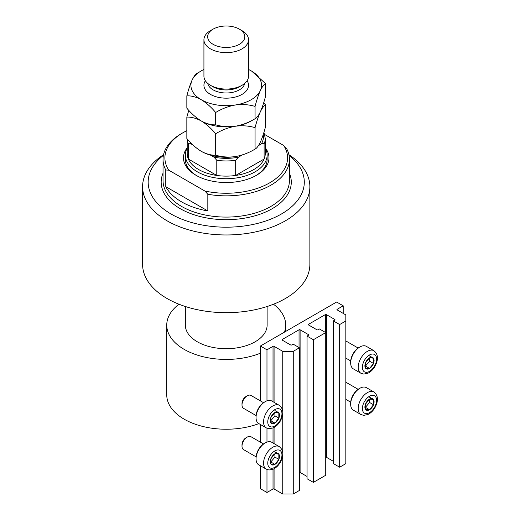 <?xml version="1.0" encoding="UTF-8"?>
<svg xmlns="http://www.w3.org/2000/svg" width="520" height="520" viewBox="0 0 520 520"><rect width="100%" height="100%" fill="white"/><g stroke="black" fill="none" stroke-linecap="round" stroke-linejoin="round"><path stroke-width="0.78" d="M343.207 305.812L336.635 302.016L260.403 346.028L266.975 349.824L273.019 346.333A0.741 0.429 0 0 1 274.072 346.333L282.75 351.338L293.261 351.338L299.442 347.776L293.131 344.13L291.688 344.968A0.741 0.429 0 0 1 290.635 344.968L282.224 340.113L282.224 339.501L299.046 329.791A0.741 0.429 0 0 1 300.099 329.791L308.51 334.646A0.741 0.429 0 0 1 308.51 335.25L307.06 336.089L313.372 339.729L325.728 332.599L319.417 328.959L317.974 329.791A0.741 0.429 0 0 1 316.921 329.791L308.51 324.935L308.51 324.324L325.332 314.613A0.741 0.429 0 0 1 326.385 314.613L334.796 319.469A0.741 0.429 0 0 1 334.796 320.079L333.346 320.911L339.657 324.552L345.832 320.99L345.832 314.918L337.162 309.907L337.162 309.303L343.207 305.812L343.207 313.397M337.162 309.303A0.741 0.429 0 0 0 337.162 309.907M333.346 320.911L333.346 463.574L339.657 467.214L345.832 463.645L345.832 320.99M339.657 467.214L339.657 324.552M325.728 457.151A0.741 0.429 0 0 1 326.385 457.275L333.346 461.292M308.51 324.324A0.741 0.429 0 0 0 308.51 324.935M307.06 336.089L307.06 478.751L313.372 482.391L325.728 475.254L325.728 332.599M313.372 482.391L313.372 339.729M299.442 472.329A0.741 0.429 0 0 1 300.099 472.453L307.06 476.469M282.224 339.501A0.741 0.429 0 0 0 282.224 340.113M260.403 465.771L260.403 488.69L266.975 492.486L273.019 488.995A0.741 0.429 0 0 1 274.072 488.995L282.75 494L293.261 494L299.442 490.432L299.442 347.776M293.261 494L293.261 351.338M282.75 494L282.75 455.247M282.75 452.387L282.75 413.966M282.75 411.106L282.75 351.338M266.975 492.486L266.975 469.508M266.975 442.104L266.975 428.226M266.975 400.822L266.975 349.824M260.403 442.163L260.403 424.489M260.403 400.881L260.403 346.028M371.741 398.528A6.506 3.757 120 0 0 369.434 399.185A6.506 3.757 120 0 0 365.482 404.176A6.506 3.757 120 0 0 365.541 409.454A6.506 3.757 120 0 0 369.551 409.734A6.506 3.757 120 0 0 373.503 404.736A6.506 3.757 120 0 0 373.445 399.464A6.506 3.757 120 0 0 371.741 398.528M371.26 399.217L369.434 399.185L365.482 404.176L365.541 409.454L369.551 409.734L373.503 404.736L373.445 399.464L371.26 399.217M350.668 404.216L350.668 403.182A11.745 6.779 -60 0 1 358.976 388.798L359.873 388.284A13.013 7.514 120 0 0 350.668 404.216A13.013 7.514 120 0 0 353.366 410.169L360.887 414.512A13.013 7.514 -60 0 1 360.054 401.07A13.013 7.514 -60 0 1 371.885 391.378A13.013 7.514 -60 0 1 373.893 391.976L366.379 387.634A13.013 7.514 120 0 0 364.371 387.043A13.013 7.514 120 0 0 359.873 388.284M365.352 407.44L369.564 402.46L369.525 399.178M365.612 407.459L369.551 409.734M369.564 402.46L373.503 404.736M369.506 397.183L373.445 399.464M277.108 453.161A6.506 3.757 120 0 0 274.8 453.817A6.506 3.757 120 0 0 270.849 458.816A6.506 3.757 120 0 0 270.907 464.094A6.506 3.757 120 0 0 274.918 464.373A6.506 3.757 120 0 0 278.876 459.375A6.506 3.757 120 0 0 278.817 454.097A6.506 3.757 120 0 0 277.108 453.161M276.633 453.856L274.8 453.817L270.849 458.816L270.907 464.094L274.918 464.373L278.876 459.375L278.817 454.097L276.633 453.856M242.002 446.193L242.002 444.678A5.577 3.218 -60 0 1 245.947 437.847L247.26 437.086A7.436 4.29 120 0 0 242.002 446.193A7.436 4.29 120 0 0 243.542 449.599L256.081 456.84M263.517 443.957L250.978 436.722A7.436 4.29 120 0 0 249.828 436.378A7.436 4.29 120 0 0 247.26 437.086M256.042 458.848L256.042 457.821A11.745 6.779 -60 0 1 264.349 443.43L265.239 442.916A13.013 7.514 120 0 0 256.042 458.848A13.013 7.514 120 0 0 258.733 464.809L266.253 469.151A13.013 7.514 -60 0 1 265.421 455.702A13.013 7.514 -60 0 1 277.257 446.017A13.013 7.514 -60 0 1 279.266 446.609L271.745 442.273A13.013 7.514 120 0 0 269.737 441.675A13.013 7.514 120 0 0 265.239 442.916M270.725 462.079L274.931 457.1L274.892 453.817M270.978 462.091L274.918 464.373M274.931 457.1L278.876 459.375M274.872 451.822L278.817 454.097M277.108 411.879A6.506 3.757 120 0 0 274.8 412.536A6.506 3.757 120 0 0 270.849 417.534A6.506 3.757 120 0 0 270.907 422.812A6.506 3.757 120 0 0 274.918 423.091A6.506 3.757 120 0 0 278.876 418.093A6.506 3.757 120 0 0 278.817 412.815A6.506 3.757 120 0 0 277.108 411.879M276.633 412.575L274.8 412.536L270.849 417.534L270.907 422.812L274.918 423.091L278.876 418.093L278.817 412.815L276.633 412.575M242.002 404.911L242.002 403.397A5.577 3.218 -60 0 1 245.947 396.565L247.26 395.804A7.436 4.29 120 0 0 242.002 404.911A7.436 4.29 120 0 0 243.542 408.317L256.081 415.558M263.517 402.682L250.978 395.441A7.436 4.29 120 0 0 249.828 395.096A7.436 4.29 120 0 0 247.26 395.804M256.042 417.573L256.042 416.54A11.745 6.779 -60 0 1 264.349 402.149L265.239 401.635A13.013 7.514 120 0 0 256.042 417.573A13.013 7.514 120 0 0 258.733 423.527L266.253 427.869A13.013 7.514 -60 0 1 265.421 414.421A13.013 7.514 -60 0 1 277.257 404.736A13.013 7.514 -60 0 1 279.266 405.334L271.745 400.991A13.013 7.514 120 0 0 269.737 400.394A13.013 7.514 120 0 0 265.239 401.635M270.725 420.797L274.931 415.818L274.892 412.536M270.978 420.817L274.918 423.091M274.931 415.818L278.876 418.093M274.872 410.54L278.817 412.815M371.741 357.247A6.506 3.757 120 0 0 369.434 357.903A6.506 3.757 120 0 0 365.482 362.901A6.506 3.757 120 0 0 365.541 368.179A6.506 3.757 120 0 0 369.551 368.453A6.506 3.757 120 0 0 373.503 363.46A6.506 3.757 120 0 0 373.445 358.183A6.506 3.757 120 0 0 371.741 357.247M371.26 357.942L369.434 357.903L365.482 362.901L365.541 368.179L369.551 368.453L373.503 363.46L373.445 358.183L371.26 357.942M350.668 362.934L350.668 361.907A11.745 6.779 -60 0 1 358.976 347.516L359.873 347.003A13.013 7.514 120 0 0 350.668 362.934A13.013 7.514 120 0 0 353.366 368.894L360.887 373.23A13.013 7.514 -60 0 1 360.054 359.788A13.013 7.514 -60 0 1 371.885 350.103A13.013 7.514 -60 0 1 373.893 350.695L366.379 346.359A13.013 7.514 120 0 0 364.371 345.761A13.013 7.514 120 0 0 359.873 347.003M365.352 366.165L369.564 361.179L369.525 357.897M365.612 366.178L369.551 368.453M369.564 361.179L373.503 363.46M369.506 355.907L373.445 358.183M265.265 147.771A42.751 24.68 180 0 1 256.464 175.292A42.751 24.68 180 0 1 196.001 175.292L196.001 175.292A42.751 24.68 180 0 1 187.2 147.771M265.265 148.07A40.892 23.608 180 0 1 267.124 155.109A40.892 23.608 180 0 1 241.878 176.917A40.892 23.608 180 0 1 197.314 171.802A40.892 23.608 180 0 1 185.341 155.109L185.341 159.361A40.892 23.608 0 0 0 196.671 175.669M163.417 155.363A78.065 45.071 0 0 0 171.028 213.993A78.065 45.071 0 0 0 277.154 216.287A78.065 45.071 0 0 0 289.048 155.363M288.912 154.7A83.642 48.289 180 0 1 309.875 186.674A83.642 48.289 180 0 1 258.239 231.29A83.642 48.289 180 0 1 167.089 220.825A83.642 48.289 180 0 1 142.591 186.674A83.642 48.289 180 0 1 163.553 154.7M309.875 186.674L309.875 264.381A83.642 48.289 180 0 1 258.239 308.997A83.642 48.289 180 0 1 167.089 298.526A83.642 48.289 180 0 1 142.591 264.381L142.591 186.674M181.545 201.851A63.2 36.485 0 0 0 207.831 210.958L165.769 186.674A63.2 36.485 0 0 0 181.545 201.851M207.831 194.266L204.874 191.035A61.341 35.412 0 0 0 269.607 182.884A61.341 35.412 0 0 0 283.731 145.509L286.689 148.733A63.2 36.485 180 0 1 289.425 159.361A63.2 36.485 180 0 1 207.831 194.266L207.831 210.958M165.769 186.674L165.769 169.982A63.2 36.485 180 0 1 163.033 159.361A63.2 36.485 180 0 1 181.545 133.555L182.858 132.802A61.341 35.412 0 0 0 168.733 170.17L165.769 169.982M283.731 145.509L264.732 134.544M186.843 130.696A61.341 35.412 0 0 0 182.858 132.802M204.874 191.035L168.733 170.17M255.788 175.669A40.892 23.608 0 0 0 267.124 159.361L267.124 155.109M190.242 142.272A37.173 21.463 0 0 0 191.113 143.942C189.846 143.052 188.922 143.026 188.357 143.865A39.032 22.536 180 0 1 187.207 138.951L187.2 153.589A39.032 22.536 0 0 0 188.357 159.042A39.032 22.536 0 0 0 198.633 169.526A39.032 22.536 0 0 0 216.788 175.455A39.032 22.536 0 0 0 235.671 175.455A39.032 22.536 0 0 0 264.108 159.042A39.032 22.536 0 0 0 265.265 153.589L265.265 138.411A39.032 22.536 180 0 1 264.108 143.865C263.549 143.026 262.626 143.046 261.346 143.942A37.173 21.463 0 0 0 263.198 134.641M185.341 306.507L185.341 325.084A40.892 23.608 0 0 0 197.314 341.783A40.892 23.608 0 0 0 241.878 346.899A40.892 23.608 0 0 0 267.124 325.084L267.124 306.507M178.984 304.226A59.482 34.34 0 0 0 166.751 325.084A59.482 34.34 0 0 0 184.171 349.369A59.482 34.34 0 0 0 260.403 353.191M284.44 332.15A59.482 34.34 0 0 0 285.708 325.084A59.482 34.34 0 0 0 273.481 304.226M166.751 325.084L166.751 394.901A59.482 34.34 0 0 0 184.171 419.178A59.482 34.34 0 0 0 258.869 423.605M188.357 143.865L188.357 159.042L216.788 175.455L216.788 160.284L214.032 157.17A37.173 21.463 0 0 0 238.433 157.17L242.327 154.921M185.341 155.109A40.892 23.608 180 0 1 187.2 148.07M238.433 157.17L235.671 160.284L235.671 175.455L264.108 159.042L264.108 143.865M191.113 143.942L193.05 145.06M210.567 155.168L214.032 157.17M258.479 145.594L261.346 143.942M203.925 39.767L203.925 76.193A22.308 12.877 0 0 0 210.457 85.293L213.089 86.814A18.59 10.732 0 0 0 239.375 86.814L242.002 85.293A22.308 12.877 0 0 0 248.534 76.193L248.534 39.767A22.308 12.877 180 0 1 234.767 51.662A22.308 12.877 180 0 1 210.457 48.873A22.308 12.877 180 0 1 203.925 39.767A22.308 12.877 180 0 1 210.457 30.661L213.089 29.146A18.59 10.732 0 0 0 213.089 44.317A18.59 10.732 0 0 0 239.375 44.317A18.59 10.732 0 0 0 239.375 29.146L242.002 30.661A22.308 12.877 180 0 1 248.534 39.767M213.089 86.814L210.457 85.293A22.308 12.877 0 0 0 242.002 85.293M255.067 149.084C248.937 152.822 242.372 155.324 235.372 156.591C228.456 157.488 221.891 157.02 215.677 155.174C211.153 155.363 206.349 154.076 201.26 151.314C196.17 148.194 191.367 143.936 186.843 138.528L186.843 117.098C191.367 116.916 196.17 118.203 201.26 120.959C206.349 124.078 211.153 128.343 215.677 133.744C221.806 130.006 228.371 127.504 235.372 126.237C242.287 125.34 248.853 125.808 255.067 127.653L255.067 149.084C256.731 148.298 258.492 145.997 260.344 142.174C262.217 137.95 263.978 132.672 265.623 126.341L265.623 104.91L263.692 102.739M215.677 133.744L215.677 155.174M255.067 127.653C256.711 121.323 258.466 116.044 260.344 111.82C262.197 107.998 263.959 105.697 265.623 104.91M188.773 110.351L186.843 117.098M200.928 120.77A35.315 20.391 0 0 0 201.26 120.959A35.315 20.391 0 0 0 235.372 126.237A35.315 20.391 0 0 0 252.623 120.094M201.26 151.314A35.315 20.391 0 0 0 235.372 156.591M203.925 69.485A35.315 20.391 0 0 0 192.12 80.022A35.315 20.391 0 0 0 201.26 99.716C206.343 102.83 211.146 107.088 215.677 112.495C221.806 108.765 228.371 106.262 235.372 104.988C242.287 104.091 248.853 104.566 255.067 106.405C256.711 100.074 258.466 94.802 260.344 90.571C262.197 86.749 263.959 84.448 265.623 83.662L265.623 95.992C263.978 102.317 262.217 107.595 260.344 111.82C258.492 115.642 256.731 117.949 255.067 118.729C248.937 122.466 242.372 124.969 235.372 126.237C228.456 127.14 221.891 126.666 215.677 124.826C211.166 125.015 206.356 123.728 201.26 120.959C196.177 117.845 191.367 113.588 186.843 108.173L186.843 95.849C191.353 95.66 196.157 96.948 201.26 99.716A35.315 20.391 0 0 0 235.372 104.988A35.315 20.391 0 0 0 260.344 90.571A35.315 20.391 0 0 0 251.206 70.876A35.315 20.391 0 0 0 248.534 69.485M199.843 71.747L197.399 73.112C195.754 73.859 193.993 76.167 192.12 80.022C190.268 84.181 188.506 89.46 186.843 95.849M265.623 83.662L251.764 71.207M255.067 106.405L255.067 118.729M215.677 112.495L215.677 124.826M242.002 30.661L239.375 29.146A18.59 10.732 0 0 0 213.089 29.146M334.796 320.079L334.796 319.469M326.385 457.275L326.385 314.613M325.332 332.371L325.332 314.613M308.51 335.25L308.51 334.646M300.099 472.453L300.099 329.791M299.046 347.549L299.046 329.791M274.072 488.995L274.072 468.748M274.072 443.612L274.072 427.466M274.072 402.337L274.072 346.333M273.019 488.995L273.019 469.268M273.019 443.007L273.019 427.986M273.019 401.726L273.019 346.333M372.964 395.304A10.036 5.798 120 0 0 363.298 404.027A10.036 5.798 120 0 0 366.022 413.615A10.036 5.798 120 0 0 375.687 404.892A10.036 5.798 120 0 0 372.964 395.304M278.33 449.943A10.036 5.798 120 0 0 268.671 458.666A10.036 5.798 120 0 0 271.394 468.247A10.036 5.798 120 0 0 281.053 459.524A10.036 5.798 120 0 0 278.33 449.943M278.33 408.662A10.036 5.798 120 0 0 268.671 417.385A10.036 5.798 120 0 0 271.394 426.966A10.036 5.798 120 0 0 281.053 418.243A10.036 5.798 120 0 0 278.33 408.662M372.964 354.029A10.036 5.798 120 0 0 363.298 362.746A10.036 5.798 120 0 0 366.022 372.333A10.036 5.798 120 0 0 375.687 363.61A10.036 5.798 120 0 0 372.964 354.029M163.033 159.361L163.033 180.603A63.2 36.485 0 0 0 181.545 206.408A63.2 36.485 0 0 0 250.413 214.311A63.2 36.485 0 0 0 289.425 180.603L289.425 159.361M289.425 173.206A65.059 37.557 180 0 1 258.135 214.858A65.059 37.557 180 0 1 180.232 208.683A65.059 37.557 180 0 1 163.033 173.206M235.671 160.284A39.032 22.536 180 0 1 216.788 160.284M247.097 80.743A22.308 12.877 180 0 1 238.329 96.116A22.308 12.877 180 0 1 210.457 94.4A22.308 12.877 180 0 1 205.368 80.743M207.747 83.401A18.59 10.732 0 0 0 213.089 89.849A18.59 10.732 0 0 0 232.421 92.378A18.59 10.732 0 0 0 244.712 83.401M345.832 399.386L350.714 402.2M360.887 414.512L363.714 415.363L367.861 414.538C370.688 413.179 373.041 410.904 374.933 407.719C378.599 400.751 378.255 395.506 373.893 391.976M345.832 382.213L358.15 389.324M266.253 469.151L269.081 470.002L273.234 469.17C276.055 467.812 278.414 465.543 280.3 462.358C283.966 455.39 283.621 450.138 279.266 446.609M266.253 427.869L269.081 428.721L273.234 427.895C276.055 426.537 278.414 424.262 280.3 421.076C283.966 414.109 283.621 408.856 279.266 405.334M345.832 358.104L350.714 360.919M360.887 373.23L363.714 374.082L367.861 373.256C370.688 371.897 373.041 369.629 374.933 366.438C378.599 359.469 378.255 354.224 373.893 350.695M345.832 340.938L358.15 348.043M285.708 325.084L285.708 331.416M263.965 132.379L265.265 138.411"/></g></svg>
